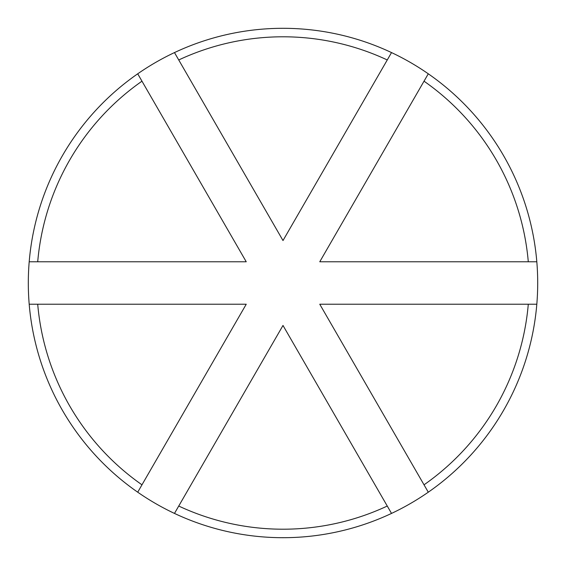 <?xml version="1.0" encoding="UTF-8"?>
<svg xmlns="http://www.w3.org/2000/svg" width="566" height="566" viewBox="0 0 566 566"><rect width="100%" height="100%" fill="white"/><g stroke="black" fill="none" stroke-linecap="round" stroke-linejoin="round"><path stroke-width="0.85" d="M174.477 513.419A254.7 254.7 0 0 0 428.285 492.194L424.026 484.814A246.21 246.21 0 0 0 528.29 304.225L536.816 304.225A254.7 254.7 0 0 0 536.816 261.775L528.29 261.775A246.21 246.21 0 0 0 424.026 81.186L428.285 73.806A254.7 254.7 0 0 0 391.523 52.581L387.264 59.961A246.21 246.21 0 0 0 178.736 59.961L174.477 52.581A254.7 254.7 0 0 0 174.477 513.419L178.736 506.039A246.21 246.21 0 0 0 387.264 506.039L391.523 513.419M178.736 59.961L283 240.55L391.523 52.581A254.7 254.7 0 0 0 174.477 52.581L176.21 55.588M528.29 261.775L319.762 261.775L424.026 81.186M137.715 73.806L246.238 261.775L29.184 261.775M141.974 81.186A246.21 246.21 0 0 0 37.71 261.775M29.184 304.225L37.71 304.225A246.21 246.21 0 0 0 141.974 484.814L137.715 492.194M37.71 304.225L246.238 304.225L141.974 484.814M178.736 506.039L283 325.45L387.264 506.039M533.335 304.225L536.816 304.225A254.7 254.7 0 0 1 428.285 492.194L319.762 304.225L528.29 304.225M536.816 261.775A254.7 254.7 0 0 0 428.285 73.806L426.552 76.813M323.243 255.754L319.762 261.775M246.238 261.775L242.757 255.754"/></g></svg>
